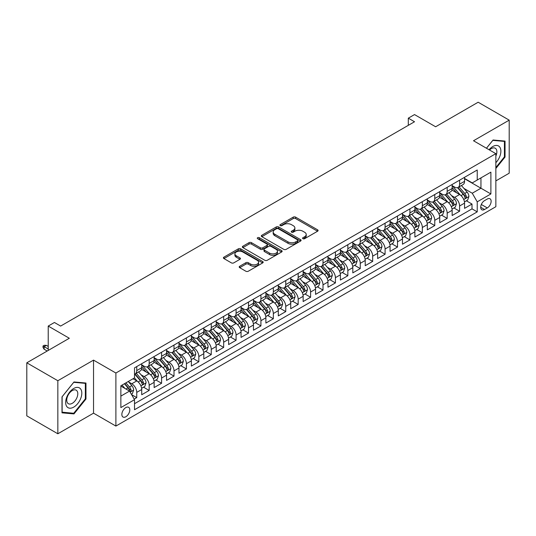 <?xml version="1.0" encoding="UTF-8"?>
<svg xmlns="http://www.w3.org/2000/svg" width="536" height="536" viewBox="0 0 536 536"><rect width="100%" height="100%" fill="white"/><g stroke="black" fill="none" stroke-linecap="round" stroke-linejoin="round"><path stroke-width="0.8" d="M302.927 238.701A1.206 0.697 0 0 0 304.636 238.701L317.58 231.224A1.722 0.998 0 0 0 318.089 230.52A1.722 0.998 0 0 0 317.58 229.817L295.644 217.147A1.722 0.998 0 0 0 293.205 217.147L280.254 224.624A1.206 0.697 0 0 0 279.906 225.12A1.206 0.697 0 0 0 280.254 225.609A1.206 0.697 0 0 0 281.963 225.609L283.638 224.644A5.514 3.183 0 0 1 291.437 224.644L293.266 225.696A5.514 3.183 0 0 1 294.88 227.954A5.514 3.183 0 0 1 293.266 230.205L291.591 231.17A1.206 0.697 0 0 0 291.236 231.666A1.206 0.697 0 0 0 291.591 232.155A1.206 0.697 0 0 0 293.299 232.155L294.974 231.19A5.514 3.183 0 0 1 302.773 231.19L304.602 232.242A5.514 3.183 0 0 1 306.217 234.493A5.514 3.183 0 0 1 304.602 236.745L302.927 237.716A1.206 0.697 0 0 0 302.572 238.205A1.206 0.697 0 0 0 302.927 238.701L302.927 237.716M125.826 416.753A5.621 3.243 120 0 0 129.498 411.802A5.621 3.243 120 0 0 128.633 407.3A5.621 3.243 120 0 0 125.826 407.581A5.621 3.243 120 0 0 122.154 412.532A5.621 3.243 120 0 0 123.019 417.035A5.621 3.243 120 0 0 125.826 416.753M239.699 266.265A1.722 0.998 0 0 0 239.197 266.968A1.722 0.998 0 0 0 239.699 267.672L245.857 271.229A1.722 0.998 0 0 0 248.295 271.229L262.674 262.921A1.722 0.998 0 0 0 263.183 262.218A1.722 0.998 0 0 0 262.674 261.514L240.738 248.851A1.722 0.998 0 0 0 238.299 248.851L223.914 257.153A1.722 0.998 0 0 0 223.412 257.856A1.722 0.998 0 0 0 223.914 258.56L231.351 262.854A1.722 0.998 0 0 0 233.79 262.854L239.947 259.297A1.722 0.998 0 0 0 240.45 258.593A1.722 0.998 0 0 0 239.947 257.89L236.255 255.766A4.61 2.66 0 0 1 234.909 253.883A4.61 2.66 0 0 1 237.756 251.424A4.61 2.66 0 0 1 242.781 252L257.22 260.335A4.61 2.66 0 0 1 258.573 262.218A4.61 2.66 0 0 1 255.726 264.677A4.61 2.66 0 0 1 250.701 264.101L248.295 262.714A1.722 0.998 0 0 0 245.857 262.714L239.699 266.265L239.699 267.672M495.854 180.9L509.2 173.195L509.2 120.144L478.159 102.222L435.627 126.771L414.522 114.583L408.311 118.168L414.522 121.752L60.635 326.069L54.431 322.484L48.22 326.069L48.22 350.443M57.841 380.728L57.841 433.778L93.539 413.169L93.539 360.118L57.841 380.728L26.8 362.805L69.325 338.256L48.22 326.069M93.539 360.118L115.89 373.023L495.854 153.658L495.854 206.708L115.89 426.073L115.89 373.023M509.2 120.144L473.502 140.754L495.854 153.658M283.758 249.34A1.722 0.998 0 0 0 286.197 249.34L300.582 241.039A1.722 0.998 0 0 0 301.085 240.336A1.722 0.998 0 0 0 300.582 239.632L278.64 226.969A1.722 0.998 0 0 0 276.208 226.969L261.823 235.27A1.722 0.998 0 0 0 261.32 235.974A1.722 0.998 0 0 0 261.823 236.678L283.758 249.34M258.097 238.962A1.206 0.697 0 0 1 259.324 239.13L259.324 237.696L281.628 250.573A1.722 0.998 0 0 1 282.13 251.277A1.722 0.998 0 0 1 281.628 251.98L267.243 260.282A1.722 0.998 0 0 1 264.811 260.282L242.868 247.619L242.868 246.212A1.722 0.998 0 0 0 242.366 246.915A1.722 0.998 0 0 0 242.868 247.619M242.868 246.212L249.026 242.661A1.722 0.998 0 0 1 251.464 242.661L260.362 247.793A1.722 0.998 0 0 0 262.794 247.793L266.881 245.434A1.722 0.998 0 0 0 267.384 244.731A1.722 0.998 0 0 0 266.881 244.027L257.615 238.681A1.206 0.697 0 0 1 257.267 238.192A1.206 0.697 0 0 1 258.01 237.549A1.206 0.697 0 0 1 259.324 237.696M57.841 433.778L26.8 415.856L26.8 362.805M134.174 399.099L136.754 397.612L131.601 394.637M128.667 381.98L131.782 383.776A7.022 4.054 60 0 1 136.754 392.379L141.718 389.511L141.718 394.744L149.169 390.442L143.521 387.18M141.082 374.811L144.204 376.607A7.022 4.054 60 0 1 149.169 385.21L154.134 382.342L154.134 387.575L161.584 383.274L155.936 380.017M153.504 367.642L156.619 369.438A7.022 4.054 60 0 1 161.584 378.041L166.555 375.173L166.555 380.406L174.006 376.105L168.351 372.848M165.919 360.473L169.034 362.269A7.022 4.054 60 0 1 174.006 370.872L178.97 368.004L178.97 373.237L186.421 368.935L180.773 365.679M178.334 353.304L181.456 355.1A7.022 4.054 60 0 1 186.421 363.703L191.386 360.835L191.386 366.068L198.836 361.767L193.188 358.51M190.756 346.135L193.871 347.931A7.022 4.054 60 0 1 198.836 356.534L203.807 353.666L203.807 358.899L211.258 354.598L205.603 351.341M203.171 338.966L206.286 340.762A7.022 4.054 60 0 1 211.258 349.365L216.222 346.497L216.222 351.73L223.673 347.428L218.025 344.172M215.586 331.797L218.701 333.593A7.022 4.054 60 0 1 223.673 342.196L228.638 339.328L228.638 344.561L236.088 340.26L230.44 337.003M228.001 324.628L231.123 326.424A7.022 4.054 60 0 1 236.088 335.027L241.053 332.159L241.053 337.392L248.503 333.091L242.855 329.834M240.423 317.459L243.538 319.255A7.022 4.054 60 0 1 248.503 327.858L253.474 324.99L253.474 330.223L260.925 325.922L255.27 322.665M252.838 310.29L255.953 312.086A7.022 4.054 60 0 1 260.925 320.689L265.89 317.821L265.89 323.061L273.34 318.759L267.692 315.496M265.253 303.121L268.375 304.917A7.022 4.054 60 0 1 273.34 313.52L278.305 310.652L278.305 315.892L285.755 311.59L280.107 308.327M277.675 295.952L280.79 297.748A7.022 4.054 60 0 1 285.755 306.351L290.726 303.483L290.726 308.723L298.17 304.421L292.522 301.158M290.09 288.783L293.205 290.579A7.022 4.054 60 0 1 298.17 299.182L303.142 296.314L303.142 301.554L310.592 297.252L304.944 293.989M302.505 281.614L305.62 283.41A7.022 4.054 60 0 1 310.592 292.013L315.557 289.145L315.557 294.385L323.007 290.083L317.359 286.82M314.92 274.445L318.042 276.241A7.022 4.054 60 0 1 323.007 284.844L327.972 281.976L327.972 287.216L335.422 282.914L329.774 279.651M327.342 267.276L330.457 269.079A7.022 4.054 60 0 1 335.422 277.675L340.394 274.814L340.394 280.047L347.844 275.745L342.189 272.482M339.757 260.107L342.873 261.91A7.022 4.054 60 0 1 347.844 270.512L352.809 267.645L352.809 272.878L360.259 268.576L354.611 265.313M352.172 252.938L355.294 254.741A7.022 4.054 60 0 1 360.259 263.344L365.224 260.476L365.224 265.709L372.674 261.407L367.026 258.144M364.594 245.769L367.709 247.572A7.022 4.054 60 0 1 372.674 256.175L377.639 253.307L377.639 258.54L385.089 254.238L379.441 250.975M377.009 238.6L380.125 240.403A7.022 4.054 60 0 1 385.089 249.006L390.061 246.138L390.061 251.371L397.511 247.069L391.856 243.806M389.424 231.431L392.54 233.234A7.022 4.054 60 0 1 397.511 241.837L402.476 238.969L402.476 244.202L409.926 239.9L404.278 236.637M401.839 224.262L404.961 226.065A7.022 4.054 60 0 1 409.926 234.668L414.891 231.8L414.891 237.033L422.341 232.731L416.693 229.468M414.261 217.093L417.377 218.896A7.022 4.054 60 0 1 422.341 227.499L427.313 224.631L427.313 229.864L434.763 225.562L429.108 222.299M426.676 209.924L429.792 211.727A7.022 4.054 60 0 1 434.763 220.33L439.728 217.462L439.728 222.695L447.178 218.393L441.53 215.13M439.091 202.755L442.213 204.558A7.022 4.054 60 0 1 447.178 213.16L452.143 210.293L452.143 215.526L459.593 211.224L459.593 205.992A7.022 4.054 -120 0 0 454.628 197.389L451.513 195.586M453.945 207.961L459.593 211.224M141.718 389.511A7.022 4.054 -120 0 0 136.754 380.908L133.029 378.758M154.134 382.342A7.022 4.054 -120 0 0 149.169 373.739L141.491 369.311M166.555 375.173A7.022 4.054 -120 0 0 161.584 366.57L153.906 362.142M178.97 368.004A7.022 4.054 -120 0 0 174.006 359.401L166.328 354.973M191.386 360.835A7.022 4.054 -120 0 0 186.421 352.232L178.743 347.804M203.807 353.666A7.022 4.054 -120 0 0 198.836 345.063L191.158 340.635M216.222 346.497A7.022 4.054 -120 0 0 211.258 337.894L203.573 333.466M228.638 339.328A7.022 4.054 -120 0 0 223.673 330.725L215.995 326.297M241.053 332.159A7.022 4.054 -120 0 0 236.088 323.556L228.41 319.128M253.474 324.99A7.022 4.054 -120 0 0 248.503 316.387L240.825 311.959M265.89 317.821A7.022 4.054 -120 0 0 260.925 309.218L253.247 304.79M278.305 310.652A7.022 4.054 -120 0 0 273.34 302.049L265.662 297.621M290.726 303.483A7.022 4.054 -120 0 0 285.755 294.88L278.077 290.452M303.142 296.314A7.022 4.054 -120 0 0 298.17 287.711L290.492 283.283M315.557 289.145A7.022 4.054 -120 0 0 310.592 280.542L302.914 276.114M327.972 281.976A7.022 4.054 -120 0 0 323.007 273.373L315.329 268.945M340.394 274.814A7.022 4.054 -120 0 0 335.422 266.211L327.744 261.776M352.809 267.645A7.022 4.054 -120 0 0 347.844 259.042L340.159 254.607M365.224 260.476A7.022 4.054 -120 0 0 360.259 251.873L352.581 247.438M377.639 253.307A7.022 4.054 -120 0 0 372.674 244.704L364.996 240.269M390.061 246.138A7.022 4.054 -120 0 0 385.089 237.535L377.411 233.1M402.476 238.969A7.022 4.054 -120 0 0 397.511 230.366L389.833 225.931M414.891 231.8A7.022 4.054 -120 0 0 409.926 223.197L402.248 218.762M427.313 224.631A7.022 4.054 -120 0 0 422.341 216.028L414.663 211.593M439.728 217.462A7.022 4.054 -120 0 0 434.763 208.859L427.078 204.424M452.143 210.293A7.022 4.054 -120 0 0 447.178 201.69L439.5 197.255M487.284 199.037L484.551 200.611A5.44 3.142 120 0 0 480.993 205.409A5.44 3.142 120 0 0 481.831 209.77A5.44 3.142 120 0 0 484.551 209.502L487.284 207.928A5.44 3.142 120 0 0 490.842 203.131A5.44 3.142 120 0 0 490.005 198.769A5.44 3.142 120 0 0 487.284 199.037M120.861 396.111L129.551 391.092L134.516 399.695L134.516 409.732L477.228 211.867L477.228 201.831L472.256 193.228L463.928 188.417M134.516 399.695L120.861 407.581L120.861 385.786L134.516 377.9L134.516 367.863L477.228 169.999L477.228 180.036L490.882 172.15L490.882 193.945L477.228 201.831M141.718 364.849L144.204 366.282A7.022 4.054 60 0 0 147.715 366.631L152.68 363.763A7.022 4.054 -120 0 0 154.134 360.547L154.134 356.534M154.134 357.68L156.619 359.113A7.022 4.054 60 0 0 160.13 359.462L165.101 356.594A7.022 4.054 -120 0 0 166.555 353.378L166.555 349.365M166.555 350.51L169.034 351.944A7.022 4.054 60 0 0 172.552 352.293L177.517 349.425A7.022 4.054 -120 0 0 178.97 346.209L178.97 342.196M178.97 343.348L181.456 344.782A7.022 4.054 60 0 0 184.967 345.124L189.932 342.256A7.022 4.054 -120 0 0 191.386 339.047L191.386 335.027M191.386 336.179L193.871 337.613A7.022 4.054 60 0 0 197.382 337.955L202.347 335.087A7.022 4.054 -120 0 0 203.807 331.878L203.807 327.858M203.807 329.01L206.286 330.444A7.022 4.054 60 0 0 209.797 330.786L214.769 327.918A7.022 4.054 -120 0 0 216.222 324.709L216.222 320.689M216.222 321.841L218.701 323.275A7.022 4.054 60 0 0 222.219 323.617L227.184 320.749A7.022 4.054 -120 0 0 228.638 317.54L228.638 313.52M228.638 314.672L231.123 316.106A7.022 4.054 60 0 0 234.634 316.448L239.599 313.587A7.022 4.054 -120 0 0 241.053 310.371L241.053 306.351M241.053 307.503L243.538 308.937A7.022 4.054 60 0 0 247.049 309.285L252.02 306.418A7.022 4.054 -120 0 0 253.474 303.202L253.474 299.182M253.474 300.334L255.953 301.768A7.022 4.054 60 0 0 259.471 302.116L264.436 299.249A7.022 4.054 -120 0 0 265.89 296.033L265.89 292.013M265.89 293.165L268.375 294.599A7.022 4.054 60 0 0 271.886 294.947L276.851 292.08A7.022 4.054 -120 0 0 278.305 288.864L278.305 284.844M278.305 285.996L280.79 287.43A7.022 4.054 60 0 0 284.301 287.778L289.266 284.911A7.022 4.054 -120 0 0 290.726 281.695L290.726 277.675M290.726 278.827L293.205 280.261A7.022 4.054 60 0 0 296.716 280.609L301.688 277.742A7.022 4.054 -120 0 0 303.142 274.526L303.142 270.506M303.142 271.658L305.62 273.092A7.022 4.054 60 0 0 309.138 273.44L314.103 270.573A7.022 4.054 -120 0 0 315.557 267.357L315.557 263.337M315.557 264.489L318.042 265.923A7.022 4.054 60 0 0 321.553 266.271L326.518 263.404A7.022 4.054 -120 0 0 327.972 260.188L327.972 256.168M327.972 257.32L330.457 258.754A7.022 4.054 60 0 0 333.968 259.102L338.94 256.235A7.022 4.054 -120 0 0 340.394 253.019L340.394 249.006M340.394 250.151L342.873 251.585A7.022 4.054 60 0 0 346.383 251.933L351.355 249.066A7.022 4.054 -120 0 0 352.809 245.85L352.809 241.837M352.809 242.982L355.294 244.416A7.022 4.054 60 0 0 358.805 244.764L363.77 241.897A7.022 4.054 -120 0 0 365.224 238.681L365.224 234.668M365.224 235.813L367.709 237.247A7.022 4.054 60 0 0 371.22 237.595L376.185 234.728A7.022 4.054 -120 0 0 377.639 231.512L377.639 227.499M377.639 228.644L380.125 230.078A7.022 4.054 60 0 0 383.635 230.426L388.607 227.559A7.022 4.054 -120 0 0 390.061 224.343L390.061 220.33M390.061 221.475L392.54 222.909A7.022 4.054 60 0 0 396.057 223.257L401.022 220.39A7.022 4.054 -120 0 0 402.476 217.174L402.476 213.16M402.476 214.306L404.961 215.74A7.022 4.054 60 0 0 408.472 216.088L413.437 213.221A7.022 4.054 -120 0 0 414.891 210.005L414.891 205.992M414.891 207.137L417.377 208.571A7.022 4.054 60 0 0 420.887 208.919L425.852 206.052A7.022 4.054 -120 0 0 427.313 202.836L427.313 198.823M427.313 199.968L429.792 201.402A7.022 4.054 60 0 0 433.302 201.75L438.274 198.883A7.022 4.054 -120 0 0 439.728 195.667L439.728 191.654M439.728 192.799L442.213 194.233A7.022 4.054 60 0 0 445.724 194.581L450.689 191.714A7.022 4.054 -120 0 0 452.143 188.498L452.143 184.485M134.516 403.709L472.008 208.859L472.008 204.055L464.558 208.357L464.558 203.124A7.022 4.054 -120 0 0 459.593 194.521L451.915 190.086M452.143 185.63L454.628 187.064A7.022 4.054 -120 0 0 458.139 187.412A7.022 4.054 -120 0 0 459.593 184.196L459.593 180.183M458.139 187.412L463.104 184.545A7.022 4.054 -120 0 0 464.558 181.329L464.558 177.315M136.754 366.57L136.754 370.584A7.022 4.054 60 0 1 135.3 373.8A7.022 4.054 60 0 1 134.516 374.088M135.3 373.8L140.264 370.932A7.022 4.054 -120 0 0 141.718 367.716L141.718 363.703M149.169 359.401L149.169 363.415A7.022 4.054 60 0 1 147.715 366.631M161.584 352.232L161.584 356.246A7.022 4.054 60 0 1 160.13 359.462M174.006 345.063L174.006 349.077A7.022 4.054 60 0 1 172.552 352.293M186.421 337.894L186.421 341.908A7.022 4.054 60 0 1 184.967 345.124M198.836 330.725L198.836 334.745A7.022 4.054 60 0 1 197.382 337.955M211.258 323.556L211.258 327.576A7.022 4.054 60 0 1 209.797 330.786M223.673 316.387L223.673 320.407A7.022 4.054 60 0 1 222.219 323.617M236.088 309.218L236.088 313.238A7.022 4.054 60 0 1 234.634 316.448M248.503 302.049L248.503 306.069A7.022 4.054 60 0 1 247.049 309.285M260.925 294.88L260.925 298.9A7.022 4.054 60 0 1 259.471 302.116M273.34 287.711L273.34 291.731A7.022 4.054 60 0 1 271.886 294.947M285.755 280.542L285.755 284.562A7.022 4.054 60 0 1 284.301 287.778M298.17 273.373L298.17 277.393A7.022 4.054 60 0 1 296.716 280.609M310.592 266.204L310.592 270.224A7.022 4.054 60 0 1 309.138 273.44M323.007 259.035L323.007 263.055A7.022 4.054 60 0 1 321.553 266.271M335.422 251.866L335.422 255.886A7.022 4.054 60 0 1 333.968 259.102M347.844 244.704L347.844 248.717A7.022 4.054 60 0 1 346.383 251.933M360.259 237.535L360.259 241.548A7.022 4.054 60 0 1 358.805 244.764M372.674 230.366L372.674 234.379A7.022 4.054 60 0 1 371.22 237.595M385.089 223.197L385.089 227.21A7.022 4.054 60 0 1 383.635 230.426M397.511 216.028L397.511 220.041A7.022 4.054 60 0 1 396.057 223.257M409.926 208.859L409.926 212.872A7.022 4.054 60 0 1 408.472 216.088M422.341 201.69L422.341 205.703A7.022 4.054 60 0 1 420.887 208.919M434.763 194.521L434.763 198.534A7.022 4.054 60 0 1 433.302 201.75M447.178 187.352L447.178 191.365A7.022 4.054 60 0 1 445.724 194.581M447.178 213.16L447.178 218.393M434.763 220.33L434.763 225.562M422.341 227.499L422.341 232.731M409.926 234.668L409.926 239.9M397.511 241.837L397.511 247.069M385.089 249.006L385.089 254.238M372.674 256.175L372.674 261.407M360.259 263.344L360.259 268.576M347.844 270.512L347.844 275.745M335.422 277.675L335.422 282.914M323.007 284.844L323.007 290.083M310.592 292.013L310.592 297.252M298.17 299.182L298.17 304.421M285.755 306.351L285.755 311.59M273.34 313.52L273.34 318.759M260.925 320.689L260.925 325.922M248.503 327.858L248.503 333.091M236.088 335.027L236.088 340.26M223.673 342.196L223.673 347.428M211.258 349.365L211.258 354.598M198.836 356.534L198.836 361.767M186.421 363.703L186.421 368.935M174.006 370.872L174.006 376.105M161.584 378.041L161.584 383.274M149.169 385.21L149.169 390.442M136.754 392.379L136.754 397.612M129.551 391.092L120.861 386.074M472.256 193.228L480.953 188.21L480.953 177.885L490.882 172.15M464.558 178.749L490.882 193.945M464.558 178.461L472.256 182.903L477.228 180.036M93.539 413.169L115.89 426.073M408.311 118.168L408.311 125.337M466.36 200.792L472.008 204.055M472.008 208.859L477.228 211.867M495.854 168.485L505.039 157.055L505.039 141.082L493.06 140.01L486.454 148.231M62.002 412.841L73.981 413.913L85.968 399.005L85.968 383.032L73.981 381.96L62.002 396.868L62.002 412.841M504.416 156.7L505.039 157.055M85.345 398.65L85.968 399.005M72.722 413.182L73.981 413.913M303.41 238.868L304.602 238.178A5.514 3.183 0 0 0 306.217 235.927L306.217 234.493M294.88 227.954L294.88 229.388A5.514 3.183 0 0 1 293.266 231.639L292.073 232.323M317.56 231.237L295.644 218.581A1.722 0.998 0 0 0 293.205 218.581L280.737 225.783M300.555 241.053L278.64 228.403A1.722 0.998 0 0 0 276.208 228.403L261.843 236.691L261.823 235.27M297.534 240.832A1.206 0.697 0 0 0 297.889 240.336A1.206 0.697 0 0 0 297.534 239.84L278.278 228.725A1.206 0.697 0 0 0 276.569 228.725L274.8 229.743A5.514 3.183 0 0 0 273.186 231.994A5.514 3.183 0 0 0 274.8 234.252L287.966 241.85A5.514 3.183 0 0 0 295.765 241.85L297.534 240.832L297.534 242.265A1.206 0.697 0 0 0 297.889 241.77L297.889 240.336M273.186 231.994L273.186 233.428A5.514 3.183 0 0 0 274.8 235.686L274.8 234.252M297.534 242.265L295.765 243.284A5.514 3.183 0 0 1 287.966 243.284L274.8 235.686M242.895 247.632L249.026 244.094L249.026 242.661M267.384 244.731L267.384 246.165A1.722 0.998 0 0 1 266.881 246.868L262.794 249.227A1.722 0.998 0 0 1 260.362 249.227L251.464 244.094A1.722 0.998 0 0 0 249.026 244.094M259.324 239.13L281.608 251.994M269.595 253.126A4.61 2.66 0 0 0 274.62 253.702A4.61 2.66 0 0 0 277.46 251.243A4.61 2.66 0 0 0 276.114 249.361L271.022 246.419A1.722 0.998 0 0 0 268.59 246.419L264.503 248.778A1.722 0.998 0 0 0 264 249.481A1.722 0.998 0 0 0 264.503 250.185L269.595 253.126L269.595 254.56A4.61 2.66 0 0 0 274.62 255.136A4.61 2.66 0 0 0 277.46 252.677L277.46 251.243M264 249.481L264 250.915A1.722 0.998 0 0 0 264.503 251.619L264.503 250.185M269.595 254.56L264.503 251.619M258.573 262.218L258.573 263.652A4.61 2.66 0 0 1 255.726 266.111A4.61 2.66 0 0 1 250.701 265.534L248.295 264.148A1.722 0.998 0 0 0 245.857 264.148L239.726 267.685M234.909 253.883L234.909 255.317A4.61 2.66 0 0 0 236.255 257.2L236.255 255.766M239.92 259.31L236.255 257.2M262.653 262.935L240.738 250.285A1.722 0.998 0 0 0 238.299 250.285L223.941 258.573M464.457 201.891L467.667 200.042L468.906 196.457A4.657 2.687 -120 0 0 467.097 192.082L461.422 185.516M460.283 194.97L453.557 187.185A13.434 7.759 -120 0 0 452.143 185.704M456.592 192.786L452.833 188.431A11.149 6.439 -120 0 0 452.143 187.68M457.51 187.66L463.245 194.307A4.657 2.687 60 0 1 464.906 197.516C465.603 198.447 466.099 198.159 466.394 196.652A4.657 2.687 -120 0 0 464.732 193.449L459.064 186.876M457.845 187.553L464.008 194.695A2.372 1.367 60 0 1 464.605 195.62L466.394 196.652M464.906 197.516L465.241 198.065M495.854 162.716A11.417 6.593 120 0 0 500.731 149.477A11.417 6.593 120 0 0 492.812 146.522A11.417 6.593 120 0 0 489.073 149.738M495.854 156.07A7.812 4.509 120 0 0 495.244 148.224A7.812 4.509 120 0 0 491.338 148.613A7.812 4.509 120 0 0 489.536 150.006M486.474 148.244L492.812 140.365L504.416 141.397L504.416 156.881L495.854 167.54M503.652 140.955L504.416 141.397M80.728 398.416A11.417 6.593 120 0 0 77.774 387.394A11.417 6.593 120 0 0 66.745 397.169A11.417 6.593 120 0 0 69.7 408.191A11.417 6.593 120 0 0 80.728 398.416M77.05 397.37A7.812 4.509 120 0 0 76.172 390.175A7.812 4.509 120 0 0 67.482 396.519A7.812 4.509 120 0 0 68.36 403.709A7.812 4.509 120 0 0 77.05 397.37M62.129 412.238L62.129 396.754L73.734 382.315L85.345 383.347L85.345 398.831L73.734 413.269L62.002 412.164M84.574 382.905L85.345 383.347M452.042 209.06L455.245 207.211L456.491 203.626A4.657 2.687 -120 0 0 454.675 199.251L449.007 192.685M447.868 202.139L441.141 194.354A13.434 7.759 -120 0 0 439.728 192.873M444.177 199.955L440.411 195.6A11.149 6.439 -120 0 0 439.728 194.849M445.088 194.829L450.83 201.476A4.657 2.687 60 0 1 452.485 204.685C453.188 205.616 453.684 205.328 453.979 203.821A4.657 2.687 -120 0 0 452.317 200.618L446.642 194.045M445.429 194.722L451.593 201.864A2.372 1.367 60 0 1 452.19 202.789L453.979 203.821M452.485 204.685L452.826 205.234M439.62 216.229L442.83 214.38L444.069 210.795A4.657 2.687 -120 0 0 442.26 206.42L436.585 199.854M435.453 209.308L428.72 201.523A13.434 7.759 -120 0 0 427.313 200.042M431.761 207.124L427.996 202.769A11.149 6.439 -120 0 0 427.313 202.018M432.673 201.998L438.408 208.645A4.657 2.687 60 0 1 440.069 211.854C440.766 212.785 441.269 212.497 441.557 210.99A4.657 2.687 -120 0 0 439.902 207.787L434.227 201.214M433.008 201.891L439.178 209.033A2.372 1.367 60 0 1 439.775 209.958L441.557 210.99M440.069 211.854L440.411 212.403M427.205 223.398L430.415 221.549L431.654 217.958A4.657 2.687 -120 0 0 429.845 213.589L424.17 207.023M423.031 216.477L416.305 208.692A13.434 7.759 -120 0 0 414.891 207.211M419.346 214.293L415.581 209.938A11.149 6.439 -120 0 0 414.891 209.187M420.258 209.167L425.993 215.814A4.657 2.687 60 0 1 427.654 219.023C428.351 219.954 428.847 219.666 429.142 218.159A4.657 2.687 -120 0 0 427.487 214.956L421.812 208.383M420.593 209.06L426.757 216.202A2.372 1.367 60 0 1 427.36 217.127L429.142 218.159M427.654 219.023L427.989 219.572M414.79 230.567L418 228.718L419.239 225.127A4.657 2.687 -120 0 0 417.423 220.758L411.755 214.192M410.616 223.646L403.889 215.861A13.434 7.759 -120 0 0 402.476 214.38M406.925 221.462L403.166 217.107A11.149 6.439 -120 0 0 402.476 216.356M407.836 216.336L413.578 222.983A4.657 2.687 60 0 1 415.239 226.185C415.936 227.123 416.432 226.835 416.727 225.328A4.657 2.687 -120 0 0 415.065 222.125L409.397 215.552M408.177 216.229L414.341 223.371A2.372 1.367 60 0 1 414.938 224.296L416.727 225.328M415.239 226.185L415.574 226.741M402.368 237.736L405.578 235.887L406.824 232.296A4.657 2.687 -120 0 0 405.008 227.927L399.333 221.361M398.201 230.815L391.474 223.03A13.434 7.759 -120 0 0 390.061 221.549M394.509 228.631L390.744 224.276A11.149 6.439 -120 0 0 390.061 223.525M395.421 223.505L401.163 230.152A4.657 2.687 60 0 1 402.817 233.354C403.521 234.292 404.017 234.004 404.312 232.497A4.657 2.687 -120 0 0 402.65 229.294L396.975 222.721M395.762 223.398L401.926 230.54A2.372 1.367 60 0 1 402.523 231.465L404.312 232.497M402.817 233.354L403.159 233.91M389.953 244.905L393.163 243.049L394.402 239.465A4.657 2.687 -120 0 0 392.593 235.096L386.918 228.53M385.779 237.984L379.053 230.199A13.434 7.759 -120 0 0 377.639 228.718M382.094 235.8L378.329 231.445A11.149 6.439 -120 0 0 377.639 230.694M383.005 230.674L388.741 237.321A4.657 2.687 60 0 1 390.402 240.523C391.099 241.461 391.595 241.173 391.89 239.666A4.657 2.687 -120 0 0 390.235 236.463L384.56 229.89M383.341 230.567L389.511 237.709A2.372 1.367 60 0 1 390.108 238.634L391.89 239.666M390.402 240.523L390.744 241.079M377.538 252.074L380.748 250.218L381.987 246.634A4.657 2.687 -120 0 0 380.178 242.265L374.503 235.699M373.364 245.153L366.637 237.368A13.434 7.759 -120 0 0 365.224 235.887M369.673 242.969L365.914 238.614A11.149 6.439 -120 0 0 365.224 237.863M370.59 237.843L376.326 244.49A4.657 2.687 60 0 1 377.987 247.692C378.684 248.63 379.18 248.342 379.475 246.835A4.657 2.687 -120 0 0 377.813 243.632L372.145 237.059M370.925 237.736L377.089 244.878A2.372 1.367 60 0 1 377.686 245.803L379.475 246.835M377.987 247.692L378.322 248.248M365.123 259.243L368.333 257.387L369.572 253.803A4.657 2.687 -120 0 0 367.756 249.434L362.088 242.868M360.949 252.322L354.222 244.537A13.434 7.759 -120 0 0 352.809 243.056M357.257 250.138L353.492 245.783A11.149 6.439 -120 0 0 352.809 245.032M358.169 245.012L363.911 251.659A4.657 2.687 60 0 1 365.565 254.861C366.269 255.799 366.765 255.511 367.06 254.004A4.657 2.687 -120 0 0 365.398 250.801L359.723 244.228M358.51 244.905L364.674 252.047A2.372 1.367 60 0 1 365.271 252.972L367.06 254.004M365.565 254.861L365.907 255.417M352.701 266.412L355.911 264.556L357.15 260.972A4.657 2.687 -120 0 0 355.341 256.603L349.666 250.037M348.534 259.491L341.8 251.706A13.434 7.759 -120 0 0 340.394 250.225M344.842 257.307L341.077 252.952A11.149 6.439 -120 0 0 340.394 252.201M345.753 252.181L351.495 258.828A4.657 2.687 60 0 1 353.15 262.03C353.854 262.968 354.35 262.68 354.644 261.173A4.657 2.687 -120 0 0 352.983 257.97L347.308 251.397M346.089 252.074L352.259 259.216A2.372 1.367 60 0 1 352.856 260.141L354.644 261.173M353.15 262.03L353.492 262.586M340.286 273.581L343.496 271.725L344.735 268.141A4.657 2.687 -120 0 0 342.926 263.772L337.251 257.206M336.112 266.66L329.385 258.875A13.434 7.759 -120 0 0 327.972 257.394M332.427 264.476L328.662 260.121A11.149 6.439 -120 0 0 327.972 259.37M333.338 259.35L339.074 265.997A4.657 2.687 60 0 1 340.735 269.199C341.432 270.137 341.928 269.849 342.223 268.342A4.657 2.687 -120 0 0 340.568 265.139L334.893 258.566M333.673 259.243L339.837 266.385A2.372 1.367 60 0 1 340.44 267.31L342.223 268.342M340.735 269.199L341.07 269.755M327.871 280.75L331.081 278.894L332.32 275.31A4.657 2.687 -120 0 0 330.504 270.941L324.836 264.375M323.697 273.829L316.97 266.044A13.434 7.759 -120 0 0 315.557 264.563M320.005 271.645L316.247 267.29A11.149 6.439 -120 0 0 315.557 266.539M320.917 266.519L326.659 273.166A4.657 2.687 60 0 1 328.32 276.368C329.017 277.306 329.513 277.018 329.808 275.511A4.657 2.687 -120 0 0 328.146 272.308L322.478 265.735M321.258 266.412L327.422 273.554A2.372 1.367 60 0 1 328.019 274.479L329.808 275.511M328.32 276.368L328.655 276.924M315.449 287.919L318.659 286.063L319.905 282.479A4.657 2.687 -120 0 0 318.089 278.11L312.414 271.544M311.282 280.998L304.555 273.213A13.434 7.759 -120 0 0 303.142 271.732M307.59 278.814L303.825 274.459A11.149 6.439 -120 0 0 303.142 273.708M308.502 273.688L314.243 280.335A4.657 2.687 60 0 1 315.898 283.537C316.602 284.475 317.098 284.187 317.392 282.68A4.657 2.687 -120 0 0 315.731 279.477L310.056 272.904M308.843 273.581L315.007 280.723A2.372 1.367 60 0 1 315.604 281.648L317.392 282.68M315.898 283.537L316.24 284.093M303.034 295.088L306.244 293.232L307.483 289.648A4.657 2.687 -120 0 0 305.674 285.279L299.999 278.713M298.86 288.167L292.133 280.382A13.434 7.759 -120 0 0 290.726 278.901M295.175 285.983L291.41 281.628A11.149 6.439 -120 0 0 290.726 280.877M296.086 280.857L301.822 287.504A4.657 2.687 60 0 1 303.483 290.706C304.18 291.644 304.683 291.356 304.971 289.849A4.657 2.687 -120 0 0 303.316 286.639L297.641 280.073M296.421 280.75L302.592 287.892A2.372 1.367 60 0 1 303.188 288.817L304.971 289.849M303.483 290.706L303.825 291.262M290.619 302.257L293.829 300.401L295.068 296.817A4.657 2.687 -120 0 0 293.259 292.448L287.584 285.882M286.445 295.336L279.718 287.551A13.434 7.759 -120 0 0 278.305 286.07M282.753 293.152L278.995 288.797A11.149 6.439 -120 0 0 278.305 288.046M283.671 288.026L289.406 294.673A4.657 2.687 60 0 1 291.068 297.875C291.765 298.813 292.261 298.525 292.555 297.018A4.657 2.687 -120 0 0 290.894 293.808L285.226 287.242M284.006 287.919L290.17 295.061A2.372 1.367 60 0 1 290.767 295.986L292.555 297.018M291.068 297.875L291.403 298.431M278.204 309.426L281.413 307.57L282.653 303.986A4.657 2.687 -120 0 0 280.837 299.617L275.169 293.051M274.03 302.505L267.303 294.72A13.434 7.759 -120 0 0 265.89 293.239M270.338 300.321L266.573 295.966A11.149 6.439 -120 0 0 265.89 295.215M271.25 295.195L276.991 301.842A4.657 2.687 60 0 1 278.646 305.044C279.35 305.982 279.846 305.694 280.14 304.187A4.657 2.687 -120 0 0 278.479 300.977L272.804 294.411M271.591 295.088L277.755 302.23A2.372 1.367 60 0 1 278.351 303.155L280.14 304.187M278.646 305.044L278.988 305.6M265.782 316.595L268.992 314.739L270.238 311.155A4.657 2.687 -120 0 0 268.422 306.786L262.747 300.22M261.615 309.674L254.881 301.889A13.434 7.759 -120 0 0 253.474 300.408M257.923 307.49L254.158 303.135A11.149 6.439 -120 0 0 253.474 302.384M258.834 302.364L264.576 309.011A4.657 2.687 60 0 1 266.231 312.213C266.935 313.151 267.43 312.863 267.725 311.356A4.657 2.687 -120 0 0 266.064 308.146L260.389 301.58M259.169 302.257L265.34 309.399A2.372 1.367 60 0 1 265.936 310.324L267.725 311.356M266.231 312.213L266.573 312.769M253.367 323.764L256.577 321.908L257.816 318.324A4.657 2.687 -120 0 0 256.007 313.955L250.332 307.389M249.193 316.843L242.466 309.051A13.434 7.759 -120 0 0 241.053 307.577M245.508 314.659L241.743 310.304A11.149 6.439 -120 0 0 241.053 309.553M246.419 309.533L252.155 316.18A4.657 2.687 60 0 1 253.816 319.382C254.513 320.32 255.009 320.032 255.304 318.525A4.657 2.687 -120 0 0 253.649 315.315L247.974 308.749M246.754 309.426L252.918 316.568A2.372 1.367 60 0 1 253.521 317.493L255.304 318.525M253.816 319.382L254.151 319.938M240.952 330.933L244.161 329.077L245.401 325.493A4.657 2.687 -120 0 0 243.585 321.124L237.917 314.558M236.778 324.012L230.051 316.22A13.434 7.759 -120 0 0 228.638 314.746M233.086 321.828L229.328 317.473A11.149 6.439 -120 0 0 228.638 316.722M233.998 316.702L239.739 323.349A4.657 2.687 60 0 1 241.401 326.551C242.098 327.489 242.594 327.201 242.888 325.694A4.657 2.687 -120 0 0 241.227 322.484L235.559 315.918M234.339 316.595L240.503 323.731A2.372 1.367 60 0 1 241.1 324.662L242.888 325.694M241.401 326.551L241.736 327.107M228.537 338.102L231.74 336.246L232.986 332.662A4.657 2.687 -120 0 0 231.17 328.293L225.495 321.727M224.363 331.181L217.636 323.389A13.434 7.759 -120 0 0 216.222 321.915M220.671 328.997L216.906 324.642A11.149 6.439 -120 0 0 216.222 323.891M221.582 323.871L227.324 330.518A4.657 2.687 60 0 1 228.979 333.72C229.683 334.658 230.179 334.37 230.473 332.863A4.657 2.687 -120 0 0 228.812 329.653L223.137 323.087M221.924 323.764L228.088 330.9A2.372 1.367 60 0 1 228.684 331.831L230.473 332.863M228.979 333.72L229.321 334.276M216.115 345.271L219.325 343.415L220.564 339.831A4.657 2.687 -120 0 0 218.755 335.462L213.08 328.896M211.941 338.35L205.214 330.558A13.434 7.759 -120 0 0 203.807 329.084M208.256 336.166L204.491 331.811A11.149 6.439 -120 0 0 203.807 331.06M209.167 331.04L214.903 337.687A4.657 2.687 60 0 1 216.564 340.889C217.261 341.827 217.763 341.539 218.052 340.032A4.657 2.687 -120 0 0 216.397 336.822L210.722 330.256M209.502 330.933L215.673 338.069A2.372 1.367 60 0 1 216.269 339L218.052 340.032M216.564 340.889L216.906 341.445M203.7 352.44L206.909 350.584L208.149 347A4.657 2.687 -120 0 0 206.34 342.631L200.665 336.065M199.526 345.519L192.799 337.727A13.434 7.759 -120 0 0 191.386 336.253M195.834 343.335L192.076 338.98A11.149 6.439 -120 0 0 191.386 338.229M196.752 338.209L202.487 344.856A4.657 2.687 60 0 1 204.149 348.058C204.846 348.996 205.342 348.708 205.636 347.201A4.657 2.687 -120 0 0 203.982 343.991L198.307 337.425M197.087 338.102L203.251 345.238A2.372 1.367 60 0 1 203.848 346.169L205.636 347.201M204.149 348.058L204.484 348.614M191.285 359.609L194.494 357.753L195.734 354.169A4.657 2.687 -120 0 0 193.918 349.8L188.25 343.234M187.111 352.688L180.384 344.896A13.434 7.759 -120 0 0 178.97 343.422M183.419 350.504L179.66 346.142A11.149 6.439 -120 0 0 178.97 345.398M184.33 345.378L190.072 352.025A4.657 2.687 60 0 1 191.727 355.227C192.431 356.165 192.927 355.877 193.221 354.37A4.657 2.687 -120 0 0 191.56 351.16L185.885 344.594M184.672 345.271L190.836 352.407A2.372 1.367 60 0 1 191.432 353.338L193.221 354.37M191.727 355.227L192.069 355.783M178.863 366.778L182.073 364.922L183.319 361.338A4.657 2.687 -120 0 0 181.503 356.969L175.828 350.403M174.696 359.857L167.962 352.065A13.434 7.759 -120 0 0 166.555 350.591M171.004 357.673L167.239 353.311A11.149 6.439 -120 0 0 166.555 352.567M171.915 352.547L177.657 359.194A4.657 2.687 60 0 1 179.312 362.396C180.016 363.334 180.511 363.046 180.806 361.539A4.657 2.687 -120 0 0 179.145 358.329L173.47 351.763M172.25 352.44L178.421 359.576A2.372 1.367 60 0 1 179.017 360.507L180.806 361.539M179.312 362.396L179.654 362.946M166.448 373.947L169.657 372.091L170.897 368.507A4.657 2.687 -120 0 0 169.088 364.138L163.413 357.572M162.274 367.026L155.547 359.234A13.434 7.759 -120 0 0 154.134 357.76M158.589 364.842L154.824 360.48A11.149 6.439 -120 0 0 154.134 359.736M159.5 359.716L165.235 366.363A4.657 2.687 60 0 1 166.897 369.565C167.594 370.503 168.09 370.215 168.384 368.708A4.657 2.687 -120 0 0 166.73 365.498L161.055 358.932M159.835 359.609L165.999 366.745A2.372 1.367 60 0 1 166.602 367.676L168.384 368.708M166.897 369.565L167.232 370.115M154.033 381.116L157.242 379.26L158.482 375.676A4.657 2.687 -120 0 0 156.673 371.307L150.998 364.741M149.859 374.195L143.132 366.403A13.434 7.759 -120 0 0 141.718 364.929M146.167 372.011L142.409 367.649A11.149 6.439 -120 0 0 141.718 366.905M147.085 366.885L152.82 373.532A4.657 2.687 60 0 1 154.482 376.734C155.179 377.672 155.674 377.384 155.969 375.877A4.657 2.687 -120 0 0 154.308 372.667L148.639 366.101M147.42 366.778L153.584 373.914A2.372 1.367 60 0 1 154.18 374.845L155.969 375.877M154.482 376.734L154.817 377.284M141.618 388.285L144.821 386.429L146.067 382.845A4.657 2.687 -120 0 0 144.251 378.476L138.576 371.91M137.444 381.364L134.469 377.927M133.752 379.18L133.27 378.617M134.663 374.054L140.405 380.701A4.657 2.687 60 0 1 142.06 383.903C142.764 384.841 143.259 384.553 143.554 383.046A4.657 2.687 -120 0 0 141.893 379.836L136.218 373.27M135.005 373.947L141.169 381.083A2.372 1.367 60 0 1 141.765 382.014L143.554 383.046M142.06 383.903L142.402 384.453M131.354 394.208L132.405 393.598L133.645 390.014A4.657 2.687 -120 0 0 131.836 385.645L128.265 381.511M124.928 388.419L122.054 385.096M121.337 386.349L120.861 385.793M124.412 383.729L127.983 387.87A4.657 2.687 60 0 1 129.645 391.072C130.342 392.01 130.844 391.722 131.132 390.215A4.657 2.687 -120 0 0 129.478 387.005L125.906 382.872M124.7 383.568L128.754 388.252A2.372 1.367 60 0 1 129.35 389.183L131.132 390.215M129.645 391.072L129.987 391.622M44.12 349.224L43.007 347.428L43.007 345.995L44.247 345.278L46.357 345.352L44.12 346.645L44.12 349.224L47.228 351.013M43.007 345.995L48.22 349.01M46.357 345.352L48.22 346.43M131.782 383.776L136.754 380.908M144.204 376.607L149.169 373.739M156.619 369.438L161.584 366.57M169.034 362.269L174.006 359.401M181.456 355.1L186.421 352.232M193.871 347.931L198.836 345.063M206.286 340.762L211.258 337.894M218.701 333.593L223.673 330.725M231.123 326.424L236.088 323.556M243.538 319.255L248.503 316.387M255.953 312.086L260.925 309.218M268.375 304.917L273.34 302.049M280.79 297.748L285.755 294.88M293.205 290.579L298.17 287.711M305.62 283.41L310.592 280.542M318.042 276.241L323.007 273.373M330.457 269.079L335.422 266.211M342.873 261.91L347.844 259.042M355.294 254.741L360.259 251.873M367.709 247.572L372.674 244.704M380.125 240.403L385.089 237.535M392.54 233.234L397.511 230.366M404.961 226.065L409.926 223.197M417.377 218.896L422.341 216.028M429.792 211.727L434.763 208.859M442.213 204.558L447.178 201.69M454.628 197.389L459.593 194.521M459.593 184.196L464.558 181.329M136.754 370.584L141.718 367.716M149.169 363.415L154.134 360.547M161.584 356.246L166.555 353.378M174.006 349.077L178.97 346.209M186.421 341.908L191.386 339.047M198.836 334.745L203.807 331.878M211.258 327.576L216.222 324.709M223.673 320.407L228.638 317.54M236.088 313.238L241.053 310.371M248.503 306.069L253.474 303.202M260.925 298.9L265.89 296.033M273.34 291.731L278.305 288.864M285.755 284.562L290.726 281.695M298.17 277.393L303.142 274.526M310.592 270.224L315.557 267.357M323.007 263.055L327.972 260.188M335.422 255.886L340.394 253.019M347.844 248.717L352.809 245.85M360.259 241.548L365.224 238.681M372.674 234.379L377.639 231.512M385.089 227.21L390.061 224.343M397.511 220.041L402.476 217.174M409.926 212.872L414.891 210.005M422.341 205.703L427.313 202.836M434.763 198.534L439.728 195.667M447.178 191.365L452.143 188.498M459.593 205.992L464.558 203.124M481.328 204.484L487.284 207.928M480.705 207.278L484.551 209.502M304.602 238.178L304.602 236.745M291.591 232.155L291.591 231.17M293.266 231.639L293.266 230.205M280.254 225.609L280.254 224.624M293.205 218.581L293.205 217.147M295.644 218.581L295.644 217.147M317.58 231.224L317.58 229.817M276.208 228.403L276.208 226.969M278.64 228.403L278.64 226.969M300.582 241.039L300.582 239.632M287.966 243.284L287.966 241.85M295.765 243.284L295.765 241.85M251.464 244.094L251.464 242.661M260.362 249.227L260.362 247.793M262.794 249.227L262.794 247.793M266.881 246.868L266.881 245.434M281.628 251.98L281.628 250.573M245.857 264.148L245.857 262.714M248.295 264.148L248.295 262.714M250.701 265.534L250.701 264.101M239.947 259.297L239.947 257.89M223.914 258.56L223.914 257.153M238.299 250.285L238.299 248.851M240.738 250.285L240.738 248.851M262.674 262.921L262.674 261.514M463.747 199.506L468.873 196.545M453.557 187.185L454.193 186.816M464.732 193.449L467.097 192.082M461.027 195.586L463.245 194.307M451.332 206.675L456.458 203.714M441.141 194.354L441.778 193.985M452.317 200.618L454.675 199.251M448.612 202.755L450.83 201.476M438.91 213.844L444.043 210.883M428.72 201.523L429.363 201.154M439.902 207.787L442.26 206.42M436.19 209.924L438.408 208.645M426.495 221.013L431.627 218.052M416.305 208.692L416.948 208.323M427.487 214.956L429.845 213.589M423.775 217.093L425.993 215.814M414.08 228.182L419.206 225.22M403.889 215.861L404.526 215.492M415.065 222.125L417.423 220.758M411.36 224.262L413.578 222.983M401.665 235.351L406.791 232.39M391.474 223.03L392.111 222.661M402.65 229.294L405.008 227.927M398.938 231.431L401.163 230.152M389.243 242.52L394.375 239.559M379.053 230.199L379.696 229.83M390.235 236.463L392.593 235.096M386.523 238.6L388.741 237.321M376.828 249.689L381.954 246.728M366.637 237.368L367.274 236.999M377.813 243.632L380.178 242.265M374.108 245.769L376.326 244.49M364.413 256.858L369.538 253.897M354.222 244.537L354.859 244.168M365.398 250.801L367.756 249.434M361.693 252.938L363.911 251.659M351.991 264.027L357.123 261.065M341.8 251.706L342.444 251.337M352.983 257.97L355.341 256.603M349.271 260.107L351.495 258.828M339.576 271.196L344.708 268.235M329.385 258.875L330.029 258.499M340.568 265.139L342.926 263.772M336.856 267.276L339.074 265.997M327.161 278.365L332.286 275.404M316.97 266.044L317.607 265.668M328.146 272.308L330.504 270.941M324.441 274.445L326.659 273.166M314.746 285.534L319.871 282.572M304.555 273.213L305.192 272.837M315.731 279.477L318.089 278.11M312.019 281.614L314.243 280.335M302.324 292.703L307.456 289.742M292.133 280.382L292.777 280.006M303.316 286.639L305.674 285.279M299.604 288.783L301.822 287.504M289.909 299.872L295.041 296.911M279.718 287.551L280.355 287.175M290.894 293.808L293.259 292.448M287.189 295.952L289.406 294.673M277.494 307.041L282.619 304.08M267.303 294.72L267.94 294.344M278.479 300.977L280.837 299.617M274.774 303.121L276.991 301.842M265.072 314.21L270.204 311.249M254.881 301.889L255.525 301.513M266.064 308.146L268.422 306.786M262.352 310.29L264.576 309.011M252.657 321.379L257.789 318.418M242.466 309.051L243.11 308.682M253.649 315.315L256.007 313.955M249.937 317.459L252.155 316.18M240.242 328.548L245.367 325.587M230.051 316.22L230.688 315.851M241.227 322.484L243.585 321.124M237.522 324.628L239.739 323.349M227.827 335.717L232.952 332.755M217.636 323.389L218.273 323.02M228.812 329.653L231.17 328.293M225.1 331.797L227.324 330.518M215.405 342.886L220.537 339.925M205.214 330.558L205.858 330.189M216.397 336.822L218.755 335.462M212.685 338.966L214.903 337.687M202.99 350.055L208.122 347.094M192.799 337.727L193.436 337.358M203.982 343.991L206.34 342.631M200.27 346.135L202.487 344.856M190.575 357.224L195.7 354.263M180.384 344.896L181.021 344.527M191.56 351.16L193.918 349.8M187.855 353.304L190.072 352.025M178.153 364.393L183.285 361.432M167.962 352.065L168.606 351.696M179.145 358.329L181.503 356.969M175.433 360.473L177.657 359.194M165.738 371.562L170.87 368.601M155.547 359.234L156.19 358.865M166.73 365.498L169.088 364.138M163.018 367.642L165.235 366.363M153.323 378.731L158.448 375.77M143.132 366.403L143.769 366.034M154.308 372.667L156.673 371.307M150.603 374.811L152.82 373.532M140.908 385.893L146.033 382.938M141.893 379.836L144.251 378.476M138.181 381.98L140.405 380.701M130.141 392.111L133.618 390.101M129.478 387.005L131.836 385.645M125.98 389.029L127.983 387.87"/></g></svg>
